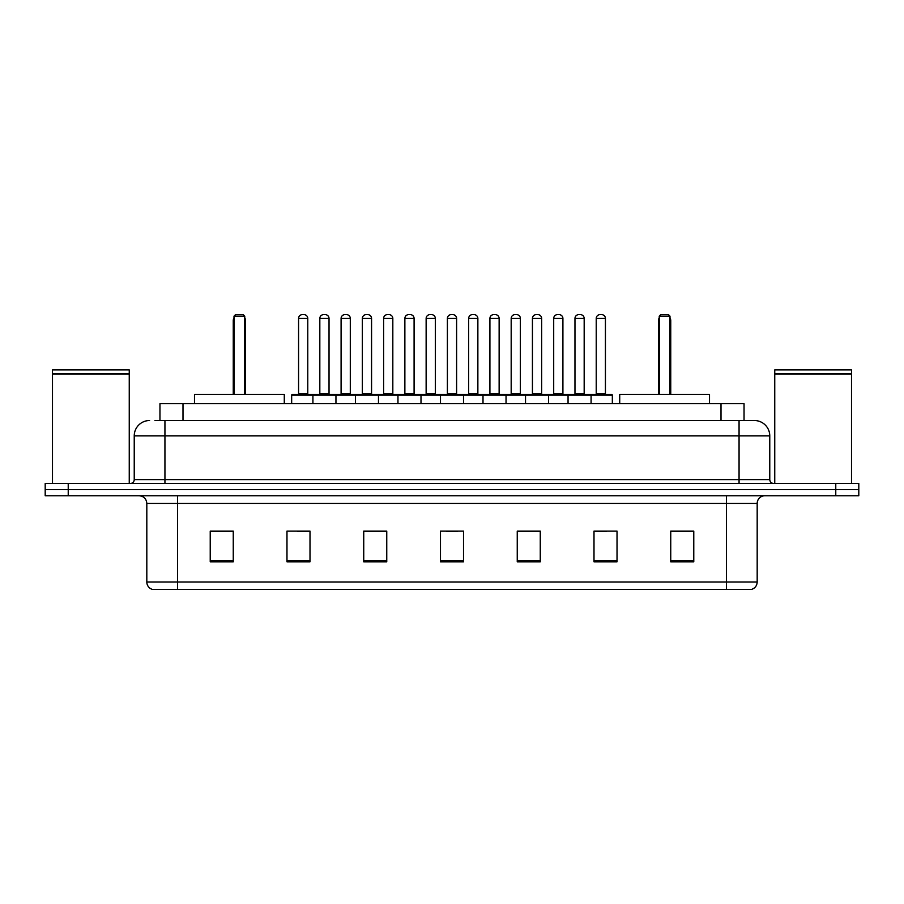 <?xml version="1.0" encoding="UTF-8"?>
<svg xmlns="http://www.w3.org/2000/svg" width="904" height="904" viewBox="0 0 904 904"><rect width="100%" height="100%" fill="white"/><g stroke="black" fill="none" stroke-linecap="round" stroke-linejoin="round"><path stroke-width="1.36" d="M154.968 420.529L164.935 420.529L154.968 420.529L159.963 420.529L159.963 403.647L744.037 403.647L744.037 420.529M149.589 420.529A15.345 15.345 0 0 0 134.233 435.886L134.233 479.628A3.842 3.842 0 0 1 130.402 483.47M769.767 435.886L164.935 435.886L164.935 420.529L754.411 420.529A15.345 15.345 0 0 1 769.767 435.886L769.767 479.628C769.993 481.968 771.27 483.244 773.598 483.47M68.229 483.47L45.2 483.47L45.2 489.606L68.229 489.606L45.2 489.606L45.2 495.754L68.229 495.754L68.229 489.606L835.771 489.606L68.229 489.606L68.229 483.47L835.771 483.47L835.771 489.606L858.8 489.606L835.771 489.606L835.771 495.754L68.229 495.754M835.771 495.754L858.8 495.754L858.8 483.47L835.771 483.47M754.185 420.529L749.032 420.529M757.179 582.018C756.964 585.702 755.122 588.154 751.653 589.385L726.477 589.385L726.477 582.018L757.179 582.018L757.179 503.426A7.673 7.673 0 0 1 764.852 495.754M726.477 589.385L152.347 589.385A7.673 7.673 0 0 1 146.821 582.018L146.821 503.426C146.369 498.759 143.815 496.206 139.148 495.754M693.775 561.836L693.775 531.134L670.745 531.134L670.745 561.836L693.775 561.836M617.025 561.836L617.025 531.134L593.996 531.134L593.996 561.836L617.025 561.836M540.264 561.836L540.264 531.134L517.246 531.134L517.246 561.836L540.264 561.836M233.255 561.836L233.255 531.134L210.225 531.134L210.225 561.836L233.255 561.836M310.004 561.836L310.004 531.134L286.975 531.134L286.975 561.836L310.004 561.836M386.754 561.836L386.754 531.134L363.736 531.134L363.736 561.836L386.754 561.836M463.515 561.836L463.515 531.134L440.485 531.134L440.485 561.836L463.515 561.836M712.51 589.385L177.523 589.385L177.523 582.018L726.477 582.018L726.477 503.426L146.821 503.426M595.069 531.292L606.584 531.292M382.46 531.292L372.708 531.292M297.416 531.292L308.931 531.292M531.292 531.292L521.54 531.292M446.248 531.292L457.752 531.292M386.754 531.292L363.736 531.292M233.255 531.292L210.225 531.292M540.264 531.292L517.246 531.292M693.775 531.292L670.745 531.292M52.488 374.098L129.249 374.098L52.488 374.098L52.488 483.47M129.249 374.098L129.249 483.47M128.865 373.714L52.873 373.714M129.249 373.329L129.249 369.872L52.488 369.872L52.488 373.329M284.285 403.647L284.285 394.438L194.484 394.438L194.484 403.647M234.012 316.14L235.548 314.615L243.232 314.615L244.758 316.14L234.012 316.14L234.012 394.438M244.758 316.14L244.758 394.438M245.526 394.438L245.526 320.75A6.136 6.136 0 0 0 244.758 317.779M233.255 394.438L233.255 320.75L234.012 320.75M774.751 374.098L851.511 374.098L774.751 374.098L774.751 483.47M851.511 374.098L851.511 483.47M851.127 373.714L775.135 373.714M851.511 373.329L851.511 369.872L774.751 369.872L774.751 373.329M709.516 403.647L709.516 394.438L619.715 394.438L619.715 403.647M659.242 316.14L660.767 314.615L668.451 314.615L669.988 316.14L659.242 316.14L659.242 394.438M669.988 316.14L669.988 394.438M670.745 394.438L670.745 320.75A6.136 6.136 0 0 0 669.988 317.779M658.474 394.438L658.474 320.75L659.242 320.75M590.086 394.438L611.579 394.438A0.768 0.768 0 0 1 612.336 395.206L312.92 395.206A0.768 0.768 0 0 1 313.688 394.438L335.181 394.438A0.768 0.768 0 0 1 335.949 395.206L335.949 403.647M329.033 318.445L319.824 318.445A3.842 3.842 0 0 1 323.666 314.615L325.203 314.615A3.842 3.842 0 0 1 329.033 318.445L329.033 393.669A0.768 0.768 0 0 0 329.802 394.438M319.824 318.445L319.824 393.669A0.768 0.768 0 0 1 319.055 394.438M313.914 394.438L292.421 394.438A0.768 0.768 0 0 0 291.664 395.206L312.92 395.206L312.92 403.647M355.441 403.647L355.441 395.206A0.768 0.768 0 0 1 356.21 394.438L377.702 394.438A0.768 0.768 0 0 1 378.471 395.206L378.471 403.647M371.567 318.445L362.346 318.445A3.842 3.842 0 0 1 366.188 314.615L367.725 314.615A3.842 3.842 0 0 1 371.567 318.445L371.567 393.669A0.768 0.768 0 0 0 372.324 394.438M362.346 318.445L362.346 393.669A0.768 0.768 0 0 1 361.577 394.438M397.963 403.647L397.963 395.206A0.768 0.768 0 0 1 398.732 394.438L420.224 394.438A0.768 0.768 0 0 1 420.993 395.206L420.993 403.647M414.088 318.445L404.868 318.445A3.842 3.842 0 0 1 408.71 314.615L410.246 314.615A3.842 3.842 0 0 1 414.088 318.445L414.088 393.669A0.768 0.768 0 0 0 414.846 394.438M404.868 318.445L404.868 393.669A0.768 0.768 0 0 1 404.111 394.438M440.485 403.647L440.485 395.206A0.768 0.768 0 0 1 441.254 394.438L462.746 394.438A0.768 0.768 0 0 1 463.515 395.206L463.515 403.647M456.61 318.445L447.39 318.445A3.842 3.842 0 0 1 451.232 314.615L452.768 314.615A3.842 3.842 0 0 1 456.61 318.445L456.61 393.669A0.768 0.768 0 0 0 457.367 394.438M447.39 318.445L447.39 393.669A0.768 0.768 0 0 1 446.632 394.438M483.007 403.647L483.007 395.206A0.768 0.768 0 0 1 483.776 394.438L505.268 394.438A0.768 0.768 0 0 1 506.037 395.206L506.037 403.647M499.132 318.445L489.911 318.445A3.842 3.842 0 0 1 493.753 314.615L495.29 314.615A3.842 3.842 0 0 1 499.132 318.445L499.132 393.669A0.768 0.768 0 0 0 499.889 394.438M489.911 318.445L489.911 393.669A0.768 0.768 0 0 1 489.154 394.438M525.529 403.647L525.529 395.206A0.768 0.768 0 0 1 526.297 394.438L547.79 394.438A0.768 0.768 0 0 1 548.558 395.206L548.558 403.647M541.654 318.445L532.433 318.445A3.842 3.842 0 0 1 536.275 314.615L537.812 314.615A3.842 3.842 0 0 1 541.654 318.445L541.654 393.669A0.768 0.768 0 0 0 542.423 394.438M532.433 318.445L532.433 393.669A0.768 0.768 0 0 1 531.676 394.438M568.051 403.647L568.051 395.206A0.768 0.768 0 0 1 568.819 394.438L590.312 394.438A0.768 0.768 0 0 1 591.08 395.206L591.08 403.647M584.176 318.445L574.967 318.445A3.842 3.842 0 0 1 578.797 314.615L580.334 314.615A3.842 3.842 0 0 1 584.176 318.445L584.176 393.669A0.768 0.768 0 0 0 584.944 394.438M574.967 318.445L574.967 393.669A0.768 0.768 0 0 1 574.198 394.438M298.569 318.445A3.842 3.842 0 0 1 302.411 314.615L303.936 314.615A3.842 3.842 0 0 1 307.778 318.445L298.569 318.445L298.569 393.669A0.768 0.768 0 0 1 297.8 394.438M307.778 318.445L307.778 393.669A0.768 0.768 0 0 0 308.546 394.438M291.664 395.206L291.664 403.647M356.436 394.438L334.955 394.438M341.091 318.445A3.842 3.842 0 0 1 344.932 314.615L346.458 314.615A3.842 3.842 0 0 1 350.3 318.445L341.091 318.445L341.091 393.669A0.768 0.768 0 0 1 340.322 394.438M350.3 318.445L350.3 393.669A0.768 0.768 0 0 0 351.068 394.438M398.958 394.438L377.476 394.438M383.612 318.445A3.842 3.842 0 0 1 387.454 314.615L388.98 314.615A3.842 3.842 0 0 1 392.822 318.445L383.612 318.445L383.612 393.669A0.768 0.768 0 0 1 382.844 394.438M392.822 318.445L392.822 393.669A0.768 0.768 0 0 0 393.59 394.438M441.48 394.438L419.998 394.438M426.134 318.445A3.842 3.842 0 0 1 429.976 314.615L431.502 314.615A3.842 3.842 0 0 1 435.344 318.445L426.134 318.445L426.134 393.669A0.768 0.768 0 0 1 425.366 394.438M435.344 318.445L435.344 393.669A0.768 0.768 0 0 0 436.112 394.438M484.002 394.438L462.52 394.438M468.656 318.445A3.842 3.842 0 0 1 472.498 314.615L474.024 314.615A3.842 3.842 0 0 1 477.866 318.445L468.656 318.445L468.656 393.669A0.768 0.768 0 0 1 467.888 394.438M477.866 318.445L477.866 393.669A0.768 0.768 0 0 0 478.634 394.438M526.523 394.438L505.042 394.438M511.178 318.445A3.842 3.842 0 0 1 515.02 314.615L516.546 314.615A3.842 3.842 0 0 1 520.388 318.445L511.178 318.445L511.178 393.669A0.768 0.768 0 0 1 510.41 394.438M520.388 318.445L520.388 393.669A0.768 0.768 0 0 0 521.156 394.438M569.045 394.438L547.564 394.438M553.7 318.445A3.842 3.842 0 0 1 557.542 314.615L559.067 314.615A3.842 3.842 0 0 1 562.909 318.445L553.7 318.445L553.7 393.669A0.768 0.768 0 0 1 552.932 394.438M562.909 318.445L562.909 393.669A0.768 0.768 0 0 0 563.678 394.438M596.222 318.445A3.842 3.842 0 0 1 600.064 314.615L601.589 314.615A3.842 3.842 0 0 1 605.431 318.445L596.222 318.445L596.222 393.669A0.768 0.768 0 0 1 595.453 394.438M605.431 318.445L605.431 393.669A0.768 0.768 0 0 0 606.2 394.438M612.336 395.206L612.336 403.647M182.992 420.529L182.992 403.647M721.008 420.529L721.008 403.647M164.935 483.47L164.935 435.886L134.233 435.886M134.233 479.628L769.767 479.628M739.065 420.529L739.065 483.47M726.477 495.754L726.477 503.426L757.179 503.426M146.821 582.018L177.523 582.018L177.523 495.754M463.515 560.774L440.485 560.774M386.754 560.774L363.736 560.774M310.004 560.774L286.975 560.774M233.255 560.774L210.225 560.774M540.264 560.774L517.246 560.774M617.025 560.774L593.996 560.774M693.775 560.774L670.745 560.774M244.758 320.75L245.526 320.75M669.988 320.75L670.745 320.75M319.824 393.669L329.033 393.669M362.346 393.669L371.567 393.669M404.868 393.669L414.088 393.669M447.39 393.669L456.61 393.669M489.911 393.669L499.132 393.669M532.433 393.669L541.654 393.669M574.967 393.669L584.176 393.669M298.569 393.669L307.778 393.669M341.091 393.669L350.3 393.669M383.612 393.669L392.822 393.669M426.134 393.669L435.344 393.669M468.656 393.669L477.866 393.669M511.178 393.669L520.388 393.669M553.7 393.669L562.909 393.669M596.222 393.669L605.431 393.669M234.012 317.779A6.136 6.136 0 0 0 233.255 320.75M659.242 317.779A6.136 6.136 0 0 0 658.474 320.75"/></g></svg>
